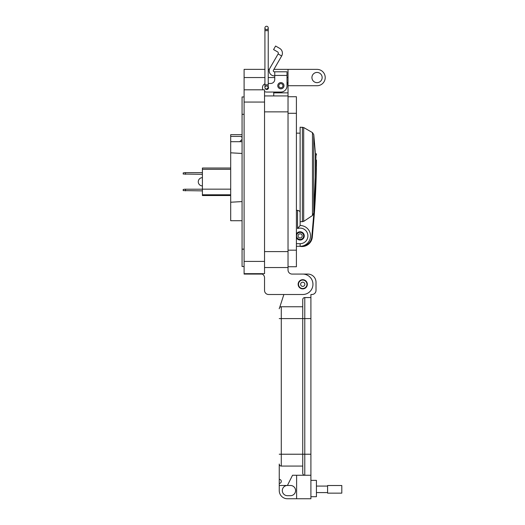<?xml version="1.0" encoding="UTF-8"?>
<svg xmlns="http://www.w3.org/2000/svg" width="525" height="525" viewBox="0 0 525 525"><rect width="100%" height="100%" fill="white"/><g stroke="black" fill="none" stroke-linecap="round" stroke-linejoin="round"><path stroke-width="0.79" d="M300.123 225.52L297.531 228.559L297.531 210.354C299.243 210.65 300.11 211.378 300.123 212.54L300.123 225.52A10.375 10.375 0 0 1 310.505 235.902A10.375 10.375 0 0 1 300.123 246.277L296.408 246.277M300.123 133.153L296.408 133.153M296.408 210.354L297.531 210.354M242.064 220.723L230.692 220.723L230.692 202.23L242.064 201.58M242.064 134.669L230.692 134.669L230.692 136.402L241.027 136.402L242.064 137.432M241.566 141.691L242.064 141.192L241.566 141.691L230.692 141.691L230.692 202.23M242.064 153.464L230.692 152.814M239.728 141.691L242.064 139.381M242.064 140.503L241.487 139.932M230.692 136.402L230.692 141.691M316.45 160.053L316.155 177.371A811.689 811.689 0 0 1 314.298 214.279A0.518 0.518 0 0 1 314.298 214.285L312.303 237.064A10.375 10.375 0 0 1 299.657 246.277M315.42 177.338L315.42 153.576L313.76 134.63L313.76 213.111L315.42 177.338L316.155 177.378L316.358 168.407M316.385 166.287L316.437 161.963M303.693 221.399L300.123 221.793L300.123 127.188L303.693 127.536L303.693 221.399L312.473 215.519L312.473 132.608L303.693 127.536M315.42 153.576L315.945 153.576L315.945 155.328M315.945 156.214L315.945 157.579M313.76 213.111L312.473 215.519M302.492 246.002A9.857 9.857 0 0 0 311.784 237.018L313.779 214.239A811.171 811.171 0 0 0 315.637 177.358L315.945 153.576L316.463 154.12M316.463 154.973C316.463 153.799 316.463 153.799 316.463 154.973C316.463 153.799 316.463 153.799 316.463 154.973M300.457 233.848A2.074 2.074 0 0 1 302.17 236.23A2.074 2.074 0 0 1 299.795 237.95A2.074 2.074 0 0 1 298.075 235.567A2.074 2.074 0 0 1 300.457 233.848A2.074 2.074 0 0 1 302.17 236.23A2.074 2.074 0 0 1 299.795 237.95M299.558 239.38A3.531 3.531 0 0 1 296.638 235.338A3.531 3.531 0 0 1 300.687 232.418A3.531 3.531 0 0 1 303.608 236.46A3.531 3.531 0 0 1 299.558 239.38M296.408 234.052A4.154 4.154 0 0 1 304.224 236.565A4.154 4.154 0 0 1 296.408 237.746M230.692 195.536L202.401 195.536L202.401 168.033L230.692 168.033M230.692 169.319L202.401 169.319M202.401 189.157L230.692 189.157M202.401 194.788L230.692 194.788M202.401 190.87L183.199 190.595L183.199 189.479L184.728 189.21L202.401 189.21M185.496 189.21L185.496 190.87M202.401 174.313L183.199 174.044L183.199 172.922L184.728 172.653L202.401 172.653M185.496 172.653L185.496 174.313M202.401 185.916A4.128 4.128 0 0 1 198.273 181.788A4.128 4.128 0 0 1 202.401 177.66M287.004 76.919L287.004 82.031A7.153 7.153 0 0 1 288.028 85.719L317.041 85.719A8.17 8.17 0 0 0 325.211 77.543A8.17 8.17 0 0 0 317.041 69.372L288.028 69.372L288.028 267.54L264.534 267.54L288.028 267.54L288.028 269.988A4.088 4.088 0 0 0 292.117 274.076L302.735 274.076A10.218 10.218 0 0 1 312.952 284.287A10.218 10.218 0 0 1 302.735 294.505L268.623 294.505L283.874 294.505L279.779 307.158L283.874 294.505M311.929 77.543A5.106 5.106 0 0 1 317.041 72.437A5.106 5.106 0 0 1 322.147 77.543A5.106 5.106 0 0 1 317.041 82.655A5.106 5.106 0 0 1 311.929 77.543M298.141 284.287A4.594 4.594 0 0 1 302.735 279.694A4.594 4.594 0 0 1 307.335 284.287A4.594 4.594 0 0 1 302.735 288.888A4.594 4.594 0 0 1 298.141 284.287M288.028 85.719L288.028 92.866L273.728 92.866L273.728 92.046L266.582 92.046L280.875 92.046A6.129 6.129 0 0 0 287.004 85.923L287.004 75.429L274.752 75.429L274.752 79.387A4.082 4.082 0 0 1 270.664 83.468A4.082 4.082 0 0 0 274.752 79.387M288.028 269.988A4.088 4.088 0 0 0 292.117 274.076L302.735 274.076M288.028 95.931L264.534 95.931M273.728 95.931L273.728 92.046M264.922 69.372L244.105 69.372L244.105 274.076L262.231 274.076A4.088 4.088 0 0 1 264.534 277.751L264.534 290.417A4.088 4.088 0 0 0 268.623 294.505M288.028 69.372L273.925 69.372M269.391 69.372L268.236 69.372M262.231 274.076A4.088 4.088 0 0 1 264.534 277.751L264.534 290.417M264.534 273.669L244.105 273.669L264.534 273.669L264.534 261.411L244.105 261.411M244.105 89.801L264.534 89.801L264.534 261.411M262.493 89.801L262.933 89.801A4.082 4.082 0 0 1 262.493 87.964L262.493 87.557L262.493 87.964M244.105 96.954L242.064 96.954L242.064 266.516L244.105 266.516L242.064 266.516M277.764 85.719A3.117 3.117 0 0 1 280.875 82.602A3.117 3.117 0 0 1 283.992 85.719A3.117 3.117 0 0 1 280.875 88.83A3.117 3.117 0 0 1 277.764 85.719M266.582 86.034A1.739 1.739 0 0 1 267.501 86.179M268.236 86.809A1.739 1.739 0 0 1 267.153 89.453A1.739 1.739 0 0 1 265.204 88.476L266.582 89.211A1.654 1.654 0 0 1 264.922 87.557A1.654 1.654 0 0 1 266.582 85.897A1.654 1.654 0 0 1 268.236 87.557A1.654 1.654 0 0 1 266.582 89.211A1.654 1.654 0 0 1 264.922 87.557A1.654 1.654 0 0 1 266.582 85.897M279.615 48.339A5.591 5.591 0 0 1 281.662 55.978L278.125 53.937A1.503 1.503 0 0 0 277.574 51.877L273.571 49.567L275.612 46.029L279.615 48.339M281.662 55.978L273.413 70.265A1.024 1.024 0 0 0 274.299 71.794L287.004 71.794L287.004 75.429M278.125 53.937L269.876 68.224A5.106 5.106 0 0 0 274.299 75.882L274.752 75.882M270.664 83.468L268.236 83.468M264.922 83.823A4.082 4.082 0 0 0 262.493 87.557M264.534 91.501A4.082 4.082 0 0 0 266.582 92.046M274.752 71.794L274.752 75.429M282.955 85.719A2.074 2.074 0 0 1 280.875 87.793A2.074 2.074 0 0 1 278.801 85.719A2.074 2.074 0 0 1 280.875 83.639A2.074 2.074 0 0 1 282.955 85.719M306.961 284.287A4.22 4.22 0 0 1 302.735 288.514A4.22 4.22 0 0 1 298.515 284.287A4.22 4.22 0 0 1 302.735 280.068A4.22 4.22 0 0 1 306.961 284.287M304.848 284.287A2.113 2.113 0 0 1 302.735 286.401A2.113 2.113 0 0 1 300.628 284.287A2.113 2.113 0 0 1 302.735 282.181A2.113 2.113 0 0 1 304.848 284.287M296.408 96.725L288.028 96.725L296.408 96.725L296.408 266.746L288.028 266.746L296.408 266.746M268.236 27.904L268.236 30.667L264.922 30.667L264.922 84.794L268.236 84.794L268.236 27.904A1.654 1.654 0 0 0 266.582 26.25A1.654 1.654 0 0 0 264.922 27.904A1.654 1.654 0 0 0 266.582 29.564A1.654 1.654 0 0 0 268.236 27.904A1.654 1.654 0 0 0 266.582 26.25A1.654 1.654 0 0 0 264.922 27.904L264.922 27.904A1.654 1.654 0 0 0 266.582 29.564M268.236 87.511L266.582 89.211M310.905 496.709L316.424 496.709L316.424 480.368L310.905 480.368M279.248 485.474L287.418 485.474A5.106 5.106 0 0 0 282.312 490.58A5.106 5.106 0 0 0 287.418 495.685L290.483 495.685A5.106 5.106 0 0 0 295.588 490.58A5.106 5.106 0 0 0 290.483 485.474L287.418 485.474L292.523 475.263L304.782 475.263A2.041 2.041 0 0 1 302.735 473.222L302.735 454.223L302.735 473.222A2.041 2.041 0 0 0 304.782 475.263L310.905 475.263L310.905 498.75L287.418 498.75A8.17 8.17 0 0 1 279.248 490.58L279.248 464.028A2.041 2.041 0 0 0 281.288 466.069L302.735 466.069M310.905 454.223L304.782 454.223L304.782 475.263L310.905 475.263L310.905 294.505L311.929 294.505A4.082 4.082 0 0 0 316.011 290.417L316.011 282.247A8.17 8.17 0 0 0 307.84 274.076L302.958 274.076M296.612 475.263L296.612 498.75M310.905 297.563L304.782 297.563A2.041 2.041 0 0 0 302.735 299.611L302.735 454.223L302.735 299.611M279.779 307.158A3.065 3.065 0 0 1 281.288 306.757A2.041 2.041 0 0 0 279.248 308.798A2.041 2.041 0 0 1 281.288 306.757L302.735 306.757M279.248 464.028A2.041 2.041 0 0 0 281.288 466.069A2.041 2.041 0 0 1 279.248 464.028A2.041 2.041 0 0 0 281.288 466.069L281.288 306.757A2.041 2.041 0 0 0 279.248 308.798M279.248 479.345A2.041 2.041 0 0 1 281.288 481.392A2.041 2.041 0 0 1 279.248 483.433M327.587 486.078L316.424 486.078M327.587 492.581L316.424 492.581M341.801 493.146L341.801 485.513L327.587 485.513L327.587 493.146L341.801 493.146M296.408 243.685L300.123 243.685A7.783 7.783 0 0 0 307.906 235.902A7.783 7.783 0 0 0 297.531 228.559M300.123 246.277L300.123 243.685M312.303 237.064L311.784 237.018M302.393 221.793L302.393 127.188M316.155 177.371L315.637 177.358M314.298 214.279L313.779 214.239L314.298 214.285M288.028 251.606L264.534 251.606M288.028 111.864L264.534 111.864M288.028 77.543L287.004 77.543M274.752 77.543L268.236 77.543M264.922 77.543L244.105 77.543M264.534 102.06L244.105 102.06M242.064 114.319L244.105 114.319M242.064 249.152L244.105 249.152M296.408 250.176L288.028 250.176M296.408 113.295L288.028 113.295M264.922 27.904L264.922 30.667L264.922 27.904A1.654 1.654 0 0 1 266.582 26.25M310.905 318.603L304.782 318.603L304.782 454.223L279.248 454.223M304.782 297.563L304.782 318.603L279.248 318.603M312.473 132.608L313.76 134.63M268.236 84.794L268.236 87.557M264.922 84.794L264.922 87.557"/></g></svg>
